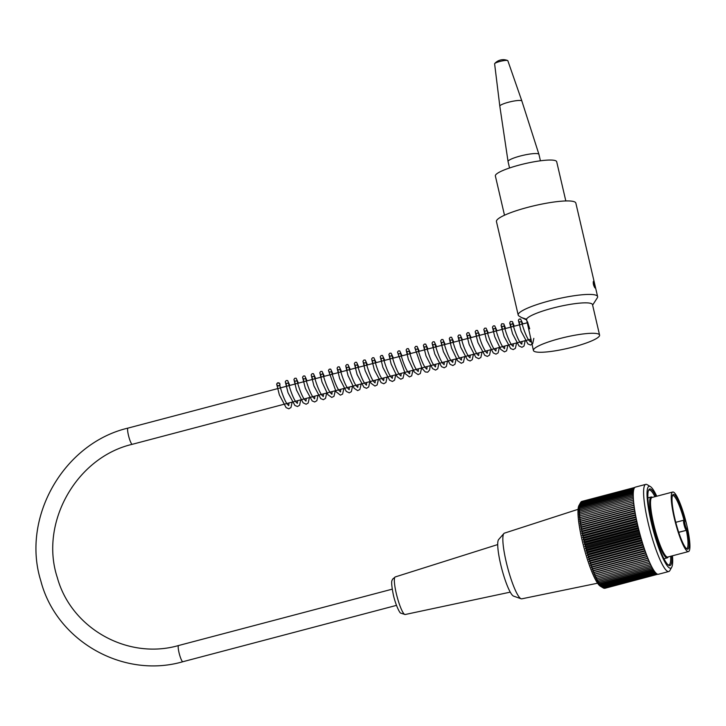 <?xml version="1.0" encoding="UTF-8"?>
<svg xmlns="http://www.w3.org/2000/svg" width="726" height="726" viewBox="0 0 726 726"><rect width="100%" height="100%" fill="white"/><g stroke="black" fill="none" stroke-linecap="round" stroke-linejoin="round"><path stroke-width="1.09" d="M565.817 200.948L556.688 161.707A31.481 5.291 166.9 0 0 556.025 160.927A31.481 5.291 166.9 0 0 522.194 164.321A31.481 5.291 166.9 0 0 495.368 175.973L504.497 215.223M668.156 556.933L668.011 557.187A31.481 5.327 -104.8 0 1 667.248 557.877A31.481 5.327 -104.8 0 1 652.774 523.582A31.481 5.327 -104.8 0 1 651.186 497.001A31.481 5.327 -104.8 0 1 652.193 497.219L652.447 497.374M688.439 551.578L667.72 557.042A30.801 5.209 -104.8 0 1 653.554 523.5A30.801 5.209 -104.8 0 1 652.012 497.482L672.73 492.019A30.801 5.209 -104.8 0 1 685.625 520.469A30.801 5.209 -104.8 0 1 688.439 551.578A30.801 5.209 -104.8 0 1 674.273 518.028A30.801 5.209 -104.8 0 1 672.73 492.019M687.268 529.354A28.305 4.792 -104.8 0 1 686.896 548.974A28.305 4.792 -104.8 0 1 675.951 523.019A28.305 4.792 -104.8 0 1 672.675 495.05A28.305 4.792 -104.8 0 1 685.353 521.096L684.999 520.887A4.302 0.726 75.2 0 0 685.081 524.49A4.302 0.726 75.2 0 0 686.923 529.145L686.388 530.325L678.71 532.349M684.019 520.17A27.397 4.637 75.2 0 0 672.73 495.531A27.397 4.637 75.2 0 0 672.403 495.704M686.333 548.538A27.397 4.637 75.2 0 0 686.705 548.52A27.397 4.637 75.2 0 0 686.388 530.325L678.674 532.249M668.156 564.901A38.723 6.552 75.2 0 0 668.882 564.937A38.723 6.552 75.2 0 0 670.697 556.261M654.988 496.702A38.723 6.552 75.2 0 0 649.126 490.05A38.723 6.552 75.2 0 0 648.509 490.44M671.695 567.287L669.862 570.545A45.066 7.623 -104.8 0 1 668.773 571.525A45.066 7.623 -104.8 0 1 649.897 529.898A45.066 7.623 -104.8 0 1 645.777 484.378A45.066 7.623 -104.8 0 1 647.22 484.687L650.414 486.611A42.344 7.169 75.2 0 0 652.937 529.091A42.344 7.169 75.2 0 0 671.695 567.287A42.344 7.169 75.2 0 0 672.476 555.789M645.777 484.378L635.422 487.11A45.066 7.623 75.2 0 0 639.542 532.63A45.066 7.623 75.2 0 0 658.409 574.257L668.773 571.525M604.867 588.296L657.72 574.257M657.384 574.148L603.959 588.251A169.385 131.224 -2.6 0 1 603.605 588.051M657.012 573.967L603.506 588.078A169.385 136.452 -1.3 0 1 601.863 587.107A169.385 96.186 -21.6 0 0 601.918 587.134A169.385 96.186 -21.6 0 0 603.025 587.788A169.385 141.298 0.3 0 1 601.382 586.771A169.385 88.917 -20.9 0 0 602.516 587.388A169.385 145.754 2.1 0 1 600.874 586.318A169.385 81.394 -20.2 0 0 601.981 586.862A169.385 149.819 4.2 0 1 600.348 585.755A169.385 73.653 -19.5 0 0 601.427 586.227A169.385 153.467 6.8 0 1 599.794 585.074A169.385 65.712 -18.9 0 0 600.847 585.474A169.385 156.698 9.9 0 1 599.213 584.294A169.385 57.59 -18.3 0 0 600.239 584.611A169.385 159.493 13.9 0 1 598.623 583.395A169.385 49.314 -17.8 0 0 599.622 583.64A169.385 161.853 19 0 1 598.006 582.397A169.385 40.901 -17.2 0 0 598.986 582.57A169.385 163.777 25.8 0 1 597.38 581.299A169.385 32.371 -16.7 0 0 598.333 581.381A169.385 165.247 34.9 0 1 596.736 580.101A169.385 23.758 -16.2 0 0 597.661 580.101A169.385 166.263 47 0 1 596.082 578.813A169.385 15.074 -15.7 0 0 596.981 578.722A169.385 166.826 62.5 0 1 595.42 577.424A169.385 6.353 -15.1 0 0 596.291 577.252A169.385 166.926 80.1 0 1 594.739 575.945A169.385 2.387 -14.6 0 1 595.601 575.7A169.385 166.572 96.7 0 1 594.059 574.384A169.385 11.117 -14.1 0 1 594.893 574.057A169.385 165.764 110.5 0 1 593.369 572.75A169.385 19.82 -13.6 0 1 594.186 572.333A169.385 164.493 120.9 0 1 592.679 571.035A169.385 28.468 -13.1 0 1 593.469 570.527A169.385 162.778 128.6 0 1 591.98 569.248A169.385 37.044 -12.6 0 1 592.761 568.658A169.385 160.618 134.4 0 1 591.291 567.396A169.385 45.511 -12 0 1 592.053 566.725A169.385 158.014 138.8 0 1 590.601 565.481A169.385 53.851 -11.5 0 1 591.345 564.728A169.385 154.983 142.3 0 1 589.911 563.512A169.385 62.046 -10.9 0 1 590.637 562.677A169.385 151.525 145.1 0 1 589.231 561.488A169.385 70.077 -10.3 0 1 589.939 560.581A169.385 147.65 147.4 0 1 588.559 559.428A169.385 77.909 -9.7 0 1 589.258 558.439A169.385 143.367 149.4 0 1 587.897 557.323A169.385 85.532 -9 0 1 588.577 556.261A169.385 138.693 151 0 1 587.243 555.19A169.385 92.919 -8.3 0 1 587.915 554.056A169.385 133.638 152.5 0 1 586.608 553.021A169.385 100.043 -7.6 0 1 587.27 551.814A169.385 128.221 153.7 0 1 585.982 550.834A169.385 106.903 -6.7 0 1 586.635 549.564A169.385 122.449 154.9 0 1 585.374 548.638A169.385 113.465 -5.9 0 1 586.027 547.295A169.385 116.351 155.9 0 1 584.793 546.424A169.385 119.717 -4.9 0 1 585.428 545.026A169.385 109.925 156.8 0 1 584.221 544.21A169.385 125.643 -3.8 0 1 584.857 542.749A169.385 103.192 157.6 0 1 583.677 541.995A169.385 131.224 -2.6 0 1 584.312 540.48A169.385 96.186 158.4 0 1 583.15 539.79A169.385 136.452 -1.3 0 1 583.786 538.22A169.385 88.917 159.1 0 1 582.651 537.603A169.385 141.298 0.3 0 1 583.287 535.988A169.385 81.394 159.8 0 1 582.179 535.434A169.385 145.754 2.1 0 1 582.815 533.773A169.385 73.653 160.5 0 1 581.735 533.292A169.385 149.819 4.2 0 1 582.37 531.586A169.385 65.712 161.1 0 1 581.317 531.187A169.385 153.467 6.8 0 1 581.953 529.435A169.385 57.59 161.7 0 1 580.927 529.118A169.385 156.698 9.9 0 1 581.571 527.33A169.385 49.314 162.2 0 1 580.573 527.085A169.385 159.493 13.9 0 1 581.217 525.279A169.385 40.901 162.8 0 1 580.246 525.107A169.385 161.853 19 0 1 580.9 523.274A169.385 32.371 163.3 0 1 579.956 523.192A169.385 163.777 25.8 0 1 580.618 521.322A169.385 23.758 163.8 0 1 579.693 521.322A169.385 165.247 34.9 0 1 580.373 519.444A169.385 15.074 164.3 0 1 579.466 519.526A169.385 166.263 47 0 1 580.156 517.638A169.385 6.353 164.9 0 1 579.275 517.801A169.385 166.826 62.5 0 1 579.974 515.896A169.385 2.387 165.4 0 0 579.121 516.15A169.385 166.926 80.1 0 1 579.838 514.244A169.385 11.117 165.9 0 0 579.003 514.58A169.385 166.572 96.7 0 1 579.729 512.674A169.385 19.82 166.4 0 0 578.912 513.091A169.385 165.764 110.5 0 1 579.666 511.186A169.385 28.468 166.9 0 0 578.867 511.685A169.385 164.493 120.9 0 1 579.629 509.797A169.385 37.044 167.4 0 0 578.858 510.378A169.385 162.778 128.6 0 1 579.638 508.499A169.385 45.511 168 0 0 578.876 509.162A169.385 160.618 134.4 0 1 579.684 507.302A169.385 53.851 168.5 0 0 578.94 508.046A169.385 158.014 138.8 0 1 579.765 506.203A169.385 62.046 169.1 0 0 579.039 507.038A169.385 154.983 142.3 0 1 579.883 505.214A169.385 70.077 169.7 0 0 579.167 506.131A169.385 151.525 145.1 0 1 580.038 504.343A169.385 77.909 170.3 0 0 579.339 505.323A169.385 147.65 147.4 0 1 580.228 503.572A169.385 85.532 171 0 0 579.539 504.634A169.385 143.367 149.4 0 1 580.446 502.918A169.385 92.919 171.7 0 0 579.775 504.053A169.385 138.693 151 0 1 580.582 502.61A169.385 138.693 151 0 1 580.709 502.374L634.234 488.253M601.918 587.134L600.257 586.136A42.344 7.169 -104.8 0 1 582.134 540.298A42.344 7.169 -104.8 0 1 578.976 505.459L580.582 502.61M580.764 502.365A169.385 133.638 152.5 0 1 581.009 501.947L634.479 487.845M581.172 501.911A169.385 128.221 153.7 0 1 581.335 501.648L634.696 487.573M581.626 501.566A169.385 122.449 154.9 0 1 581.698 501.457L634.823 487.445M634.007 488.789L580.446 502.918M633.807 489.433L580.228 503.572M633.626 490.204L580.038 504.343M633.489 491.075L579.883 505.214M633.381 492.065L579.765 506.203M633.299 493.154L579.684 507.302M633.263 494.352L579.638 508.499M633.263 495.649L579.629 509.797M633.299 497.038L579.666 511.186M633.371 498.517L579.729 512.674M633.471 500.096L579.838 514.244M633.616 501.748L579.974 515.896M633.789 503.417L579.275 517.801M633.798 503.481L580.156 517.638M633.998 505.142L579.466 519.526M634.016 505.296L580.373 519.444M634.234 506.939L579.693 521.322M634.27 507.175L580.618 521.322M634.506 508.799L579.956 523.192M634.551 509.117L580.9 523.274M634.805 510.723L580.246 525.107M634.869 511.122L581.217 525.279M635.132 512.692L580.573 527.085M635.223 513.182L581.571 527.33M635.495 514.716L580.927 529.118M635.604 515.288L581.953 529.435M635.894 516.785L581.317 531.187M636.021 517.429L582.37 531.586M636.312 518.899L581.735 533.292M636.466 519.616L582.815 533.773M636.766 521.041L582.179 535.434M636.938 521.831L583.287 535.988M637.237 523.201L582.651 537.603M637.437 524.072L583.786 538.22M637.737 525.397L583.15 539.79M604.377 588.296L657.656 574.239M603.025 587.788L656.567 573.667M602.516 587.388L656.086 573.25M601.981 586.862L655.569 572.723M601.427 586.227L655.024 572.088M600.847 585.474L654.453 571.335M600.239 584.611L653.863 570.473M599.622 583.64L653.246 569.493M598.986 582.57L652.61 568.422M598.333 581.381L651.966 567.233M597.661 580.101L651.304 565.953M596.981 578.722L650.623 564.574M596.291 577.252L649.933 563.104M649.253 561.57L594.739 575.945M595.601 575.7L649.244 561.543M648.581 560.009L594.059 574.384M594.893 574.057L648.536 559.9M647.901 558.358L593.369 572.75M594.186 572.333L647.828 558.176M647.22 556.642L592.679 571.035M593.469 570.527L647.12 556.379M646.539 554.855L591.98 569.248M592.761 568.658L646.403 554.51M645.85 553.003L591.291 567.396M592.053 566.725L645.695 552.577M645.169 551.088L590.601 565.481M591.345 564.728L644.987 550.58M644.488 549.119L589.911 563.512M590.637 562.677L644.289 548.529M643.808 547.095L589.231 561.488M589.939 560.581L643.59 546.433M643.145 545.026L588.559 559.428M589.258 558.439L642.909 544.291M642.483 542.921L587.897 557.323M588.577 556.261L642.229 542.113M641.829 540.788L587.243 555.19M587.915 554.056L641.566 539.899M641.194 538.619L586.608 553.021M587.27 551.814L640.922 537.667M640.577 536.432L585.982 550.834M586.635 549.564L640.287 535.407M639.969 534.236L585.374 548.638M586.027 547.295L639.679 533.147M639.379 532.022L584.793 546.424M585.428 545.026L639.08 530.869M638.816 529.808L584.221 544.21M584.857 542.749L638.508 528.592M638.263 527.593L583.677 541.995M584.312 540.48L637.963 526.323M656.767 496.23A42.344 7.169 75.2 0 0 650.414 486.611M671.804 555.971A39.631 6.706 -104.8 0 1 668.71 565.309A39.631 6.706 -104.8 0 1 653.382 528.973A39.631 6.706 -104.8 0 1 648.79 489.814A39.631 6.706 -104.8 0 1 656.086 496.412M597.562 583.214L521.749 598.832A33.968 5.754 -104.8 0 1 521.105 598.768A33.968 5.754 -104.8 0 1 506.176 561.815A33.968 5.754 -104.8 0 1 503.889 533.51A33.968 5.754 -104.8 0 1 504.416 533.147L578.068 509.325M521.105 598.768L513.554 596.11A29.439 4.982 -104.8 0 1 500.613 564.084A29.439 4.982 -104.8 0 1 498.635 539.554L503.889 533.51M279.927 383.99A1.588 1.543 120.9 0 1 277.087 385.234A1.588 1.543 120.9 0 1 277.595 383.074A1.588 1.543 120.9 0 1 279.927 383.99M526.849 320.075L521.812 317.652L526.477 319.195L533.419 350.476A33.968 5.708 -13.1 0 1 562.36 337.899A33.968 5.708 -13.1 0 1 598.877 334.241A33.968 5.708 -13.1 0 1 599.585 335.076A33.968 5.708 -13.1 0 1 567.796 348.335A33.968 5.708 -13.1 0 1 533.419 350.476M526.477 319.195A33.968 5.708 -13.1 0 1 557.568 306.907A33.968 5.708 -13.1 0 1 591.79 303.804A33.968 5.708 -13.1 0 1 592.507 304.639L599.585 335.076M594.775 285.146L594.975 287.959C593.541 285.663 592.997 283.485 593.351 281.416L594.775 285.146M592.616 305.12L597.289 297.851A40.765 6.852 166.9 0 0 597.607 296.58A40.765 6.852 166.9 0 0 596.745 295.573A40.765 6.852 166.9 0 0 552.931 299.965A40.765 6.852 166.9 0 0 518.201 315.057A40.765 6.852 166.9 0 0 519.045 316.055L521.976 317.825M518.201 315.057L496.448 221.566A40.765 6.852 -13.1 0 1 531.178 206.474A40.765 6.852 -13.1 0 1 574.992 202.073A40.765 6.852 -13.1 0 1 575.845 203.089L597.607 296.58M509.552 167.978L508.055 161.562A15.854 2.668 -13.1 0 1 508.055 161.526A15.854 2.668 -13.1 0 1 522.892 155.373A15.854 2.668 -13.1 0 1 538.928 154.339A15.854 2.668 -13.1 0 1 538.937 154.375L540.434 160.791M494.733 63.543A6.797 1.143 -13.1 0 1 500.976 61.193A6.797 1.143 -13.1 0 1 507.619 60.548A11.326 11.326 0 0 0 494.733 63.543A6.797 1.143 -13.1 0 0 494.615 63.824L499.815 106.141A11.326 1.906 -13.1 0 1 499.815 106.141A11.326 1.906 -13.1 0 1 510.414 101.758A11.326 1.906 -13.1 0 1 521.867 101.014A11.326 1.906 -13.1 0 1 521.867 101.023L538.928 154.339M507.619 60.548A6.797 1.143 -13.1 0 1 507.846 60.739L521.867 101.014M686.923 529.145A0.907 0.88 120.9 0 1 686.261 530.243A5.209 0.88 -104.8 0 1 684.137 525.034A5.209 0.88 -104.8 0 1 683.765 520.206L675.761 522.321M684.999 520.887A0.907 0.88 -59.1 0 0 684.6 520.333L683.765 520.206M497.718 544.564L395.253 576.934A19.43 3.285 75.2 0 0 396.26 593.342A19.43 3.285 75.2 0 0 405.172 614.514L510.251 592.135M392.212 589.167L178.596 645.523A8.376 1.416 75.2 0 0 179.358 653.99A8.376 1.416 75.2 0 0 182.87 661.722L396.487 605.375M178.596 645.523C127.858 660.152 71.348 628.544 57.363 577.742C39.249 523.201 76.203 457.371 132.277 444.303A8.376 1.416 -104.8 0 1 128.765 436.562A8.376 1.416 -104.8 0 1 128.003 428.095C63.652 443.214 21.081 517.72 40.783 580.746C56.229 640.904 123.166 679.046 182.87 661.722M663.954 558.739L667.248 557.877M647.891 497.873L651.186 497.001M672.802 508.191L672.721 507.61M405.172 614.514L400.743 613.143C399.609 613.071 395.443 604.422 393.31 594.712C390.143 578.495 392.521 580.864 392.557 579.194L395.253 576.934M277.087 385.234C278.457 386.069 279.356 385.824 279.764 384.508C279.374 385.107 283.748 399.926 287.405 404.346L288.748 405.652L288.939 402.975M286.77 386.214L285.717 382.956C286.961 383.736 287.859 383.491 288.394 382.23C287.995 382.811 292.387 397.685 296.054 402.086L297.379 403.375L297.569 400.698M295.409 383.936L294.348 380.678C295.591 381.459 296.489 381.214 297.034 379.952C296.635 380.569 301.018 395.389 304.684 399.799L306.009 401.097L306.209 398.42M304.04 381.658L302.978 378.4C304.366 379.217 305.256 378.972 305.664 377.674C305.256 378.255 309.675 393.183 313.342 397.558L314.639 398.819L314.839 396.142M312.67 379.38L311.617 376.132C312.861 376.903 313.75 376.658 314.294 375.396C313.895 376.004 318.333 390.978 321.999 395.316L323.279 396.541L323.469 393.864M321.3 377.103L320.248 373.845C321.191 374.752 322.081 374.516 322.925 373.128C322.516 373.727 327.018 388.855 330.675 393.093L331.909 394.263L332.1 391.586M329.931 374.825L328.878 371.567C330.248 372.374 331.147 372.139 331.555 370.841C331.165 371.431 335.503 386.15 339.169 390.642L340.548 391.986L340.73 389.308M338.57 372.547L337.508 369.298C338.87 370.133 339.768 369.888 340.195 368.572C339.822 369.171 344.006 383.5 347.672 388.183L349.17 389.708L349.369 387.031M347.2 370.269L346.139 367.011C347.391 367.792 348.28 367.556 348.825 366.294C348.426 366.875 352.763 381.586 356.43 386.078L357.8 387.43L358 384.753M355.831 368L354.778 364.742C356.148 365.568 357.038 365.332 357.455 364.007C357.056 364.615 361.466 379.507 365.124 383.891L366.439 385.161L366.63 382.475M364.461 365.722L363.408 362.465C364.779 363.29 365.677 363.054 366.085 361.739C365.614 362.356 370.605 378.627 374.189 382.13L375.07 382.874L375.26 380.197M373.091 363.445L372.039 360.187C373.282 360.967 374.171 360.722 374.725 359.461C374.298 360.042 378.827 375.224 382.484 379.453L383.709 380.605L383.891 377.919M381.731 361.167L380.669 357.909C382.039 358.744 382.938 358.499 383.355 357.183C382.965 357.8 387.321 372.565 390.987 377.003L392.33 378.328L392.53 375.651M390.361 358.889L389.299 355.631C390.524 356.412 391.414 356.176 391.986 354.905C391.577 355.486 396.033 370.523 399.699 374.834L400.961 376.05L401.16 373.373M398.991 356.611L397.939 353.353C399.173 354.134 400.062 353.889 400.616 352.627C400.217 353.226 404.636 368.164 408.302 372.52L409.6 373.772L409.791 371.095M407.622 354.333L406.569 351.094C407.958 351.91 408.847 351.665 409.246 350.359C408.829 351.066 413.62 366.821 417.223 370.596L418.23 371.494L418.421 368.817M416.261 352.056L415.199 348.798C416.579 349.614 417.468 349.369 417.886 348.072C417.459 348.661 421.988 363.853 425.645 368.073L426.87 369.216L427.06 366.539M424.891 349.778L423.839 346.52C425.064 347.3 425.962 347.064 426.516 345.794C426.153 346.402 430.264 360.541 433.93 365.323L435.491 366.939L435.691 364.261M433.522 347.5L432.46 344.242C433.858 345.059 434.756 344.814 435.146 343.516C434.711 344.106 439.357 359.597 442.996 363.626L444.121 364.661L444.321 361.984M442.152 345.222L441.099 341.973C442.007 342.872 442.905 342.627 443.777 341.238C443.377 341.846 447.815 356.811 451.472 361.149L452.761 362.383L452.951 359.706M450.782 342.944L449.73 339.686C450.964 340.467 451.862 340.231 452.407 338.969C451.944 339.577 456.908 355.804 460.493 359.343L461.391 360.105L461.582 357.428M459.422 340.666L458.36 337.418C459.749 338.234 460.647 337.998 461.046 336.683L462.262 341.928C464.086 348.044 466.283 352.981 468.851 356.738L470.031 357.827L470.221 355.15M468.052 338.389L467 335.14C468.225 335.92 469.123 335.675 469.677 334.414C469.214 335.63 475.149 353.417 478.153 355.205L478.661 355.549L478.851 352.872M476.683 336.12L475.621 332.853C476.855 333.642 477.744 333.397 478.307 332.136L479.505 337.3C481.42 343.716 483.688 348.761 486.32 352.428L487.282 353.281L487.482 350.594M485.313 333.842L484.26 330.584C485.177 331.483 486.066 331.247 486.937 329.849C486.529 330.457 491.03 345.585 494.687 349.832L495.922 351.003L496.112 348.317M493.943 331.564L492.89 328.306C493.807 329.205 494.696 328.969 495.568 327.58C495.168 328.179 499.597 343.135 503.263 347.473L504.552 348.716L504.742 346.039M502.583 329.286L501.521 326.028C502.764 326.809 503.653 326.564 504.207 325.302C503.79 325.883 508.282 341.002 511.939 345.267L513.191 346.447L513.382 343.77M511.213 327.009L510.16 323.751C511.104 324.658 511.993 324.413 512.837 323.025C512.275 323.678 517.919 341.32 521.295 343.788L521.822 344.169L522.012 341.492M519.843 324.731L518.791 321.473C520.188 322.28 521.077 322.045 521.468 320.747C521.068 321.337 525.415 336.084 529.082 340.548L530.452 341.892L530.642 339.214M279.719 383.5L277.559 382.82L276.66 384.036L279.365 394.908L286.098 407.613L288.803 408.811L290.963 407.513L292.133 402.131M289.801 385.415L287.641 380.56L286.198 380.533L285.291 381.749L288.05 392.784L294.883 405.462L297.506 406.524L299.593 405.244L300.764 399.854M298.45 383.137L296.154 378.228L294.801 378.273L293.93 379.444L296.507 390.016L303.105 402.803L306.127 404.255L308.205 403.003L309.394 397.576M307.08 380.86L304.811 375.959L303.459 375.986L302.551 377.193L305.328 388.265L312.171 400.933L314.694 401.977L316.863 400.679L318.033 395.298M315.692 378.582L313.45 373.681L312.098 373.709L311.191 374.915L313.931 385.914L320.747 398.61L323.397 399.699L325.547 398.32L326.664 393.02M324.35 376.304L322.063 371.403L320.71 371.44L319.812 372.665L322.035 382.112L327.98 394.762L331.773 397.421L333.978 396.332L335.294 390.742M332.971 374.026L330.693 369.126L329.341 369.162L328.451 370.378L336.102 391.759L340.376 395.153L342.59 394.082L343.924 388.464M341.592 371.757L339.332 366.848L337.98 366.884L337.082 368.1L339.686 378.682L346.266 391.414L349.288 392.866L351.366 391.613L352.555 386.187M350.241 369.47L347.963 364.57L346.611 364.606L345.712 365.822L348.026 375.56L354.143 388.274L357.655 390.597L359.869 389.517L361.185 383.918M358.835 367.202L356.602 362.301L355.25 362.319L354.352 363.535L357.083 374.498L363.88 387.194L366.539 388.31L368.699 386.958L369.824 381.64M367.501 364.915L365.223 360.014L363.88 360.051L362.973 361.276L365.169 370.659L371.086 383.301L374.925 386.041L377.13 384.962L378.455 379.362M376.15 362.637L373.863 357.736L372.52 357.764L371.612 358.98L374.335 369.906L381.105 382.602L383.782 383.755L385.942 382.43L387.085 377.084M384.771 360.359L382.484 355.459L381.132 355.504L380.252 356.666L382.892 367.41L389.581 380.188L392.43 381.477L394.581 380.143L395.715 374.807M393.401 358.081L391.105 353.172L389.753 353.226L388.882 354.397L391.142 364.044L397.24 376.812L400.797 379.208L403.012 378.146L404.355 372.529M402.013 355.813L399.736 350.903L398.383 350.948L397.512 352.119L405.262 373.69L409.464 376.93L411.66 375.85L412.985 370.251M410.635 353.535L408.357 348.634L407.059 348.671L406.143 349.868L408.366 359.37L414.337 372.039L418.103 374.652L420.309 373.554L421.615 367.973M419.292 351.257L417.087 346.384L415.689 346.375L414.773 347.572L422.042 368.391L425.282 371.957L427.696 372.211L429.61 370.015L430.246 365.695M427.932 348.979L425.672 344.088L424.32 344.106L423.403 345.304L425.99 355.849L432.56 368.608L435.591 370.097L437.751 368.754L438.876 363.417M436.562 346.701L434.302 341.801L432.95 341.819L432.043 343.026L434.756 353.952L441.535 366.666L444.203 367.819L446.372 366.485L447.506 361.14M445.192 344.423L442.905 339.523L441.562 339.559L440.664 340.784L443.377 351.638L450.093 364.325L452.897 365.541L454.975 364.252L456.146 358.862M453.832 342.146L451.563 337.254L450.22 337.272L449.303 338.479L451.554 348.063L457.607 360.786L461.291 363.263L463.415 362.229L464.776 356.584M462.444 339.868L460.284 335.013L458.832 334.995L457.934 336.211L460.674 347.164L467.453 359.86L470.112 360.985L472.281 359.633L473.406 354.306M471.092 337.59L468.824 332.699L467.48 332.717L466.564 333.924L469.168 344.523L475.766 357.274L478.779 358.708L480.857 357.446L482.037 352.037M479.723 335.312L477.445 330.412L476.102 330.439L475.194 331.664L477.953 342.654L484.75 355.332L487.391 356.43L489.551 355.068L490.676 349.76M488.353 333.034L486.066 328.134L484.714 328.17L483.825 329.404L486.547 340.267L493.272 352.954L495.976 354.161L498.145 352.854L499.307 347.482M496.983 330.757L494.715 325.865L493.362 325.892L492.464 327.108L494.724 336.701L500.758 349.397L504.452 351.883L506.576 350.839L507.937 345.204M505.632 328.479L503.817 323.896L501.748 323.76L501.058 325.302L504.116 336.537L510.705 348.553L513.237 349.605L515.406 348.308L516.567 342.926M514.253 326.201L512.456 321.627L510.387 321.482L509.688 323.006L512.574 333.806L518.963 345.921L521.949 347.318L524.027 346.039L525.197 340.648M522.883 323.923L520.587 319.023L519.244 319.068L518.364 320.239L521.087 331.183L527.893 343.924L530.543 345.041L532.702 343.697L533.837 338.37M527.503 321.663L529.699 328.842M527.866 322.616L128.003 428.095M531.114 339.087L132.277 444.303M499.815 106.15L508.055 161.526"/></g></svg>
